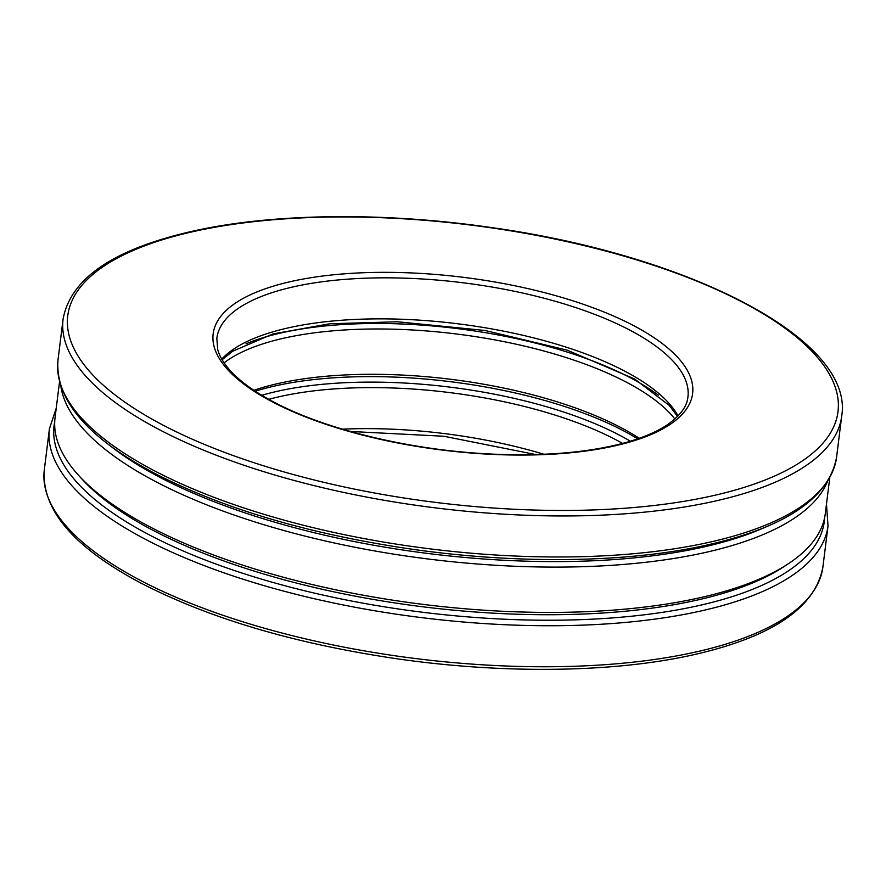 <?xml version="1.0" encoding="UTF-8"?>
<svg xmlns="http://www.w3.org/2000/svg" width="886" height="886" viewBox="0 0 886 886"><rect width="100%" height="100%" fill="white"/><g stroke="black" fill="none" stroke-linecap="round" stroke-linejoin="round"><path stroke-width="1.33" d="M245.998 343.801A245.81 88.534 -172.9 0 1 658.32 395.156M767.132 526.373A383.882 138.26 -172.9 0 1 157.963 476.325A383.882 138.26 -172.9 0 1 108.325 444.307M255.257 391.213A245.81 88.534 -172.9 0 1 637.721 438.847M829.761 477.809L825.298 513.625A388.101 139.778 -172.9 0 1 788.773 563.463L784.498 566.298A383.882 138.26 -172.9 0 1 151.351 529.451A383.882 138.26 -172.9 0 1 81.689 478.761L78.245 474.962A388.101 139.778 -172.9 0 1 55.054 417.694L59.517 381.866M827.28 481.962A388.101 139.778 -172.9 0 1 553.872 567.106A388.101 139.778 -172.9 0 1 154.308 480.888A388.101 139.778 -172.9 0 1 60.901 386.506M788.773 563.463A388.101 139.778 -172.9 0 1 148.66 526.195A388.101 139.778 -172.9 0 1 78.245 474.962M253.861 390.294A241.59 87.016 -172.9 0 1 639.282 438.304M224.092 362.85A241.59 87.016 -172.9 0 1 456.578 334A241.59 87.016 -172.9 0 1 674.877 419M826.483 504.134L828.022 525.863L822.917 566.885A392.321 141.295 -172.9 0 1 561.458 666.604A392.321 141.295 -172.9 0 1 138.925 579.599A392.321 141.295 -172.9 0 1 44.3 469.901L49.406 428.89L56.239 408.191M828.022 525.863A392.321 141.295 -172.9 0 1 566.564 625.582A392.321 141.295 -172.9 0 1 144.03 538.577A392.321 141.295 -172.9 0 1 49.406 428.89M342.428 429.167A237.37 85.488 -172.9 0 1 543.893 454.252M268.779 399.331A237.37 85.488 -172.9 0 1 622.614 443.399M261.78 395.3A241.59 87.016 -172.9 0 1 630.389 441.206M824.656 517.513A388.101 139.778 -172.9 0 1 570.794 619.967A388.101 139.778 -172.9 0 1 147.685 534.014A388.101 139.778 -172.9 0 1 54.722 421.614M841.7 416.099L836.594 457.11A392.321 141.295 -172.9 0 1 575.125 556.829A392.321 141.295 -172.9 0 1 152.602 469.824A392.321 141.295 -172.9 0 1 57.978 360.137L63.083 319.115C70.548 278.392 113.652 249.11 192.384 231.257C272.068 213.238 382.774 211.82 489.936 227.359C689.363 254.847 854.481 339.615 841.7 416.099A392.321 141.295 -172.9 0 1 580.241 515.807A392.321 141.295 -172.9 0 1 157.708 428.802A392.321 141.295 -172.9 0 1 63.083 319.115M221.755 359.107A237.37 85.488 -172.9 0 1 457.852 323.789A237.37 85.488 -172.9 0 1 678.056 415.944M216.837 338.264A237.37 85.488 -172.9 0 1 462.957 282.767A237.37 85.488 -172.9 0 1 687.935 396.939C687.348 402.432 684.9 412.422 667.114 424.926C656.914 431.726 643.446 437.518 626.712 442.28C592.601 451.76 551.103 455.825 502.229 454.463C419.2 452.214 327.587 431.028 272.899 401.568C254.293 391.656 240.161 381.423 230.504 370.88C223.737 363.415 219.462 356.261 217.679 349.405L216.837 338.264M271.415 401.391A241.59 87.016 -172.9 0 1 407.615 272.777A241.59 87.016 -172.9 0 1 679.606 416.929A241.59 87.016 -172.9 0 1 271.415 401.391M161.363 424.239A388.101 139.778 -172.9 0 1 380.172 217.646A388.101 139.778 -172.9 0 1 817.102 449.213A388.101 139.778 -172.9 0 1 161.363 424.239M822.917 566.885C815.452 607.608 772.348 636.89 693.616 654.743C613.932 672.762 503.226 674.18 396.064 658.641C293.942 643.524 208.631 618.195 140.121 582.667C73.427 547.083 41.487 509.494 44.3 469.901M350.324 431.46L443.842 436.244L535.676 454.54M836.594 457.11C829.119 497.832 786.026 527.115 707.294 544.968C627.598 562.998 516.892 564.415 409.742 548.877C307.619 533.749 222.308 508.42 153.787 472.891C87.094 437.307 55.153 399.719 57.978 360.137M222.131 359.749L232.564 351.299L272.954 333.944L329.658 323.789L397.437 321.773L484.952 330.467L567.273 350.18L634.586 378.986L669.251 405.445L677.546 416.475"/></g></svg>
